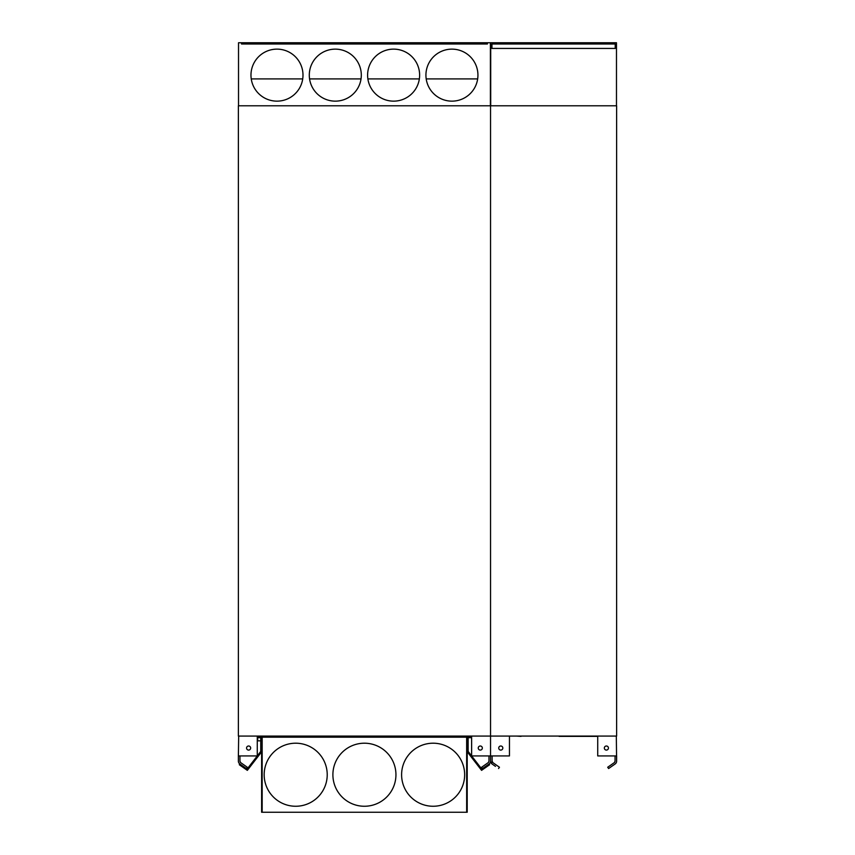 <?xml version="1.0" encoding="UTF-8"?>
<svg xmlns="http://www.w3.org/2000/svg" width="855" height="855" viewBox="0 0 855 855"><rect width="100%" height="100%" fill="white"/><g stroke="black" fill="none" stroke-linecap="round" stroke-linejoin="round"><path stroke-width="1.28" d="M238.524 105.796L238.524 42.75L241.527 42.75L241.527 44.011L447.229 44.011L447.229 42.75L465.323 42.75L465.323 44.011L447.229 44.011M490.385 105.796L490.385 42.75L487.393 42.75L487.393 44.011L465.323 44.011M251.252 78.917L302.713 78.917M309.574 78.917L361.034 78.917M367.885 78.917L419.345 78.917M426.196 78.917L477.656 78.917M393.61 101.147A26.003 26.003 0 0 0 416.139 62.137A26.003 26.003 0 0 0 371.091 62.137A26.003 26.003 0 0 0 393.61 101.147M276.988 101.147A26.003 26.003 0 0 0 299.507 62.137A26.003 26.003 0 0 0 254.459 62.137A26.003 26.003 0 0 0 276.988 101.147M335.299 101.147A26.003 26.003 0 0 0 357.818 62.137A26.003 26.003 0 0 0 312.78 62.137A26.003 26.003 0 0 0 335.299 101.147M451.932 101.147A26.003 26.003 0 0 1 429.413 62.137A26.003 26.003 0 0 1 474.45 62.137A26.003 26.003 0 0 1 451.932 101.147M487.393 42.75L465.323 42.75M263.586 44.011L263.586 42.75L241.527 42.75M281.68 44.011L281.68 42.75L447.229 42.75M263.586 42.75L281.68 42.75M262.164 811.78L262.09 737.192L257.676 737.192L261.619 737.673L261.619 812.25L467.204 812.25L467.204 737.673L471.629 737.673M471.629 737.192L466.734 737.192L466.659 811.78M466.659 812.25L466.659 737.192L262.164 737.192L262.164 812.25M257.676 737.673L257.676 740.847L260.743 740.847M257.676 737.694L260.743 737.694M401.604 774.726A31.517 31.517 0 0 0 448.886 802.033A31.517 31.517 0 0 0 448.886 747.43A31.517 31.517 0 0 0 401.604 774.726M332.894 774.726A31.517 31.517 0 0 0 380.176 802.033A31.517 31.517 0 0 0 380.176 747.43A31.517 31.517 0 0 0 332.894 774.726M264.174 774.726A31.517 31.517 0 0 0 311.455 802.033A31.517 31.517 0 0 0 311.455 747.43A31.517 31.517 0 0 0 264.174 774.726M249.521 765.973L250.269 766.55L247.33 770.355L239.304 764.733L239.849 763.964L247.138 769.062L260.743 751.449L260.743 737.673M260.123 752.25L260.871 752.827L261.619 751.866M250.269 766.55L260.871 752.827M478.64 766.55L479.388 765.973L481.782 769.062L489.06 763.964L489.605 764.733L489.06 763.964L489.605 764.733L481.579 770.355L467.204 751.748M479.388 765.973L468.786 752.25L468.038 752.827M468.786 752.25L468.145 751.417L468.145 737.673M492.277 48.425L614.895 48.425L492.277 48.425A1.571 1.571 0 0 0 491.967 48.457L491.967 44.011L493.698 44.011L493.698 42.75L490.706 42.75L490.706 105.796M614.895 48.425A1.571 1.571 0 0 1 615.215 48.457L615.215 44.011L573.32 44.011L573.32 42.75L493.698 42.75M616.476 105.796L616.476 42.75L573.32 42.75M493.698 44.011L573.32 44.011M533.851 44.011L533.851 42.75M515.757 44.011L515.757 42.75M591.414 44.011L591.414 42.75M613.473 44.011L613.473 42.75M490.546 736.07L490.546 105.796L616.626 105.796L616.626 736.07L490.546 736.07L490.546 105.796L238.374 105.796L238.374 736.07L490.546 736.07M559.106 736.379L597.72 736.379M606.387 750.092A2.052 2.052 0 0 1 604.613 747.024A2.052 2.052 0 0 1 608.162 747.024A2.052 2.052 0 0 1 606.387 750.092M597.72 736.07L597.72 755.927L616.626 755.927L616.626 761.121A3.463 3.463 0 0 1 615.151 763.964L608.621 768.538L607.713 767.245L608.621 768.538L615.279 763.868L608.621 768.538L607.713 767.245L608.621 768.538M616.316 736.07L616.626 761.121M615.055 755.927L615.055 761.121A1.892 1.892 0 0 1 614.243 762.671L607.713 767.245M614.243 762.671L614.243 762.671A1.892 1.892 0 0 0 614.382 762.575L615.044 761.281L614.382 762.575M471.629 736.07L471.629 755.927L490.546 755.927L490.546 736.379L490.546 761.121A3.463 3.463 0 0 1 489.06 763.964L482.53 768.538L481.632 767.245L482.53 768.538M492.117 761.121L492.127 761.281A1.892 1.892 0 0 1 492.117 761.121L492.929 762.671A1.892 1.892 0 0 1 492.117 761.121L492.117 755.927M499.459 767.245L498.551 768.538L499.459 767.245L498.551 768.538L499.459 767.245L492.801 762.575M495.483 766.379L491.892 763.868L490.546 761.281M492.02 763.964A3.463 3.463 0 0 1 490.546 761.121L490.546 755.927L509.452 755.927L509.452 736.07M500.784 750.092A2.052 2.052 0 0 1 499.01 747.024A2.052 2.052 0 0 1 502.558 747.024A2.052 2.052 0 0 1 500.784 750.092M490.856 736.07L490.225 736.07M548.066 736.07L547.082 736.07M542.049 736.07L541.215 736.07M545.33 736.07L546.174 736.07M540.136 736.07L535.326 736.07M534.471 736.07L529.469 736.07M528.55 736.07L523.591 736.07M521.026 736.379L516.473 736.07M591.126 736.379L586.124 736.379M581.09 736.379L580.246 736.379M584.371 736.379L585.205 736.379M579.177 736.379L574.368 736.379M572.957 736.379L567.998 736.379M566.534 736.379L565.7 736.379M238.684 736.07L238.374 755.927L257.28 755.927L257.28 736.07M488.964 761.281L488.291 762.575A1.892 1.892 0 0 0 488.964 761.121A1.892 1.892 0 0 1 488.162 762.671L481.632 767.245M490.546 755.927L490.546 761.121M488.964 755.927L488.964 761.121M480.296 750.092A2.052 2.052 0 0 1 478.522 747.024A2.052 2.052 0 0 1 482.07 747.024A2.052 2.052 0 0 1 480.296 750.092M246.379 768.538L247.287 767.245L246.379 768.538L239.849 763.964A3.463 3.463 0 0 1 238.374 761.121L238.374 755.927M239.956 761.281L240.757 762.671A1.892 1.892 0 0 1 239.945 761.121L239.945 755.927M247.287 767.245L240.618 762.575A1.892 1.892 0 0 1 239.945 761.121M248.613 750.092A2.052 2.052 0 0 1 246.839 747.024A2.052 2.052 0 0 1 250.387 747.024A2.052 2.052 0 0 1 248.613 750.092M299.132 736.07L299.132 737.192"/></g></svg>
